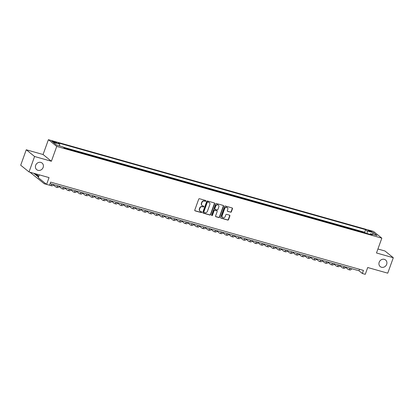 <?xml version="1.0" encoding="UTF-8"?>
<svg xmlns="http://www.w3.org/2000/svg" width="414" height="414" viewBox="0 0 414 414"><rect width="100%" height="100%" fill="white"/><g stroke="black" fill="none" stroke-linecap="round" stroke-linejoin="round"><path stroke-width="0.62" d="M205.841 200.997A0.455 0.409 129 0 0 205.592 200.459L199.491 198.736A0.652 0.59 129 0 0 198.699 199.181L194.771 210.095A0.652 0.59 129 0 0 195.129 210.866L201.225 212.584A0.455 0.409 129 0 0 201.665 211.808A0.455 0.409 129 0 0 201.53 211.735L200.738 211.513A2.091 1.879 129 0 1 199.605 209.054L199.931 208.144A2.091 1.879 129 0 1 202.467 206.726L203.253 206.948A0.455 0.409 129 0 0 203.693 206.167A0.455 0.409 129 0 0 203.559 206.1L202.772 205.877A2.091 1.879 129 0 1 201.634 203.414L201.96 202.508A2.091 1.879 129 0 1 204.495 201.085L205.287 201.307A0.455 0.409 129 0 0 205.841 200.997M202.048 205.463A2.091 1.879 129 0 1 201.406 203.233L201.737 202.322A2.091 1.879 129 0 1 204.273 200.904L205.059 201.126A0.455 0.409 129 0 0 205.592 200.459M194.834 210.659A0.652 0.59 129 0 0 194.901 210.685L200.997 212.403A0.455 0.409 129 0 0 201.535 211.735M200.019 211.104A2.091 1.879 129 0 1 199.377 208.873L199.703 207.963A2.091 1.879 129 0 1 202.239 206.539L203.031 206.762A0.455 0.409 129 0 0 203.564 206.1M379.177 262.243A4.254 3.829 129 0 0 380.243 266.611A4.254 3.829 129 0 0 386.66 264.355A4.254 3.829 129 0 0 385.594 259.992A4.254 3.829 129 0 0 379.177 262.243M35.666 165.315A4.254 3.829 129 0 0 36.732 169.678A4.254 3.829 129 0 0 43.149 167.427A4.254 3.829 129 0 0 42.083 163.059A4.254 3.829 129 0 0 35.666 165.315M369.386 230.557A2.127 0.331 19.8 0 0 368.108 230.417A2.127 0.331 19.8 0 0 370.83 231.721A2.127 0.331 19.8 0 0 372.108 231.861A2.127 0.331 19.8 0 0 369.386 230.557M230.582 212.216A0.652 0.59 129 0 0 231.374 211.777L232.477 208.713A0.652 0.59 129 0 0 232.119 207.942L225.351 206.032A0.652 0.59 129 0 0 224.554 206.477L220.626 217.391A0.652 0.59 129 0 0 220.983 218.162L227.752 220.072A0.652 0.59 129 0 0 228.549 219.627L229.879 215.927A0.652 0.59 129 0 0 229.522 215.161L226.624 214.343A0.652 0.59 129 0 0 225.832 214.788L225.169 216.62A1.744 1.573 129 0 1 222.101 215.756L224.688 208.568A1.744 1.573 129 0 1 227.322 207.647A1.744 1.573 129 0 1 227.757 209.437L227.327 210.633A0.652 0.59 129 0 0 227.684 211.399L230.355 212.035A0.652 0.59 129 0 0 231.147 211.59L232.249 208.532A0.652 0.59 129 0 0 232.187 207.968M34.585 156.502L51.393 161.248L43.072 154.515L26.258 149.77L34.585 156.502L29.027 171.945L49.049 177.596L46.606 184.39L49.53 185.218L50.643 182.129L363.456 270.399L362.343 273.488L365.267 274.311L367.715 267.516L387.742 273.168L393.3 257.725L384.973 250.993L377.92 249M51.393 161.248L56.734 146.416L381.827 238.153L376.492 252.98L393.3 257.725M214.628 203.678A0.652 0.59 129 0 0 214.271 202.907L207.497 200.997A0.652 0.59 129 0 0 206.705 201.442L202.777 212.356A0.652 0.59 129 0 0 203.134 213.122L209.903 215.037A0.652 0.59 129 0 0 210.695 214.592L214.628 203.678L214.4 203.491A0.652 0.59 129 0 0 214.338 202.932M216.424 203.512L223.198 205.427A0.652 0.59 129 0 1 223.55 206.193L219.622 217.107A0.652 0.59 129 0 1 218.83 217.552L215.932 216.734A0.652 0.59 129 0 1 215.575 215.968L217.169 211.538A0.652 0.59 129 0 0 216.812 210.773L214.892 210.229A0.652 0.59 129 0 0 214.1 210.674L212.439 215.285A0.455 0.409 129 0 1 211.637 215.057L215.632 203.957A0.652 0.59 129 0 1 216.424 203.512M29.027 171.945L20.7 165.217L26.258 149.77M365.365 233.046L362.307 232.182M359.518 231.395L356.459 230.531M353.67 229.744L350.611 228.885M347.822 228.093L344.764 227.234M341.974 226.448L338.921 225.583M336.127 224.797L333.073 223.933M330.279 223.146L327.226 222.282M324.436 221.495L321.378 220.636M318.589 219.844L315.53 218.985M312.741 218.199L309.682 217.334M306.893 216.548L303.835 215.684M301.045 214.897L297.992 214.033M295.198 213.246L292.144 212.382M289.35 211.595L286.297 210.736M283.507 209.945L280.449 209.086M277.659 208.299L274.601 207.435M271.812 206.648L268.753 205.784M265.964 204.997L262.906 204.133M260.116 203.346L257.063 202.487M254.268 201.696L251.215 200.837M248.421 200.045L245.367 199.186M242.573 198.399L239.52 197.535M236.73 196.748L233.672 195.884M230.883 195.097L227.824 194.233M225.035 193.447L221.976 192.588M219.187 191.796L216.134 190.937M213.339 190.15L210.286 189.286M207.492 188.499L204.438 187.635M201.644 186.849L198.591 185.984M195.801 185.198L192.743 184.333M189.954 183.547L186.895 182.688M184.106 181.896L181.047 181.037M178.258 180.25L175.205 179.386M172.41 178.6L169.357 177.735M166.563 176.949L163.509 176.085M160.715 175.298L157.662 174.439M154.872 173.647L151.814 172.788M149.024 172.001L145.966 171.137M143.177 170.351L140.118 169.486M137.329 168.7L134.276 167.836M131.481 167.049L128.428 166.185M125.633 165.398L122.58 164.539M119.786 163.747L116.732 162.888M113.943 162.102L110.885 161.237M108.095 160.451L105.037 159.587M102.248 158.8L99.189 157.936M96.4 157.149L93.347 156.285M90.552 155.498L87.499 154.639M84.704 153.848L81.651 152.989M78.857 152.202L75.803 151.338M73.014 150.551L69.956 149.687M67.166 148.9L64.242 147.87M54.425 142.426L55.709 142.789A2.06 0.321 19.8 0 0 56.951 142.923A2.06 0.321 19.8 0 0 54.317 141.66L53.028 141.298A2.06 0.321 19.8 0 0 51.786 141.164A2.06 0.321 19.8 0 0 54.425 142.426M56.734 146.416L48.407 139.689L373.5 231.421L381.827 238.153M365.427 232.859L364.677 232.254L365.609 229.656L58.058 142.871L59.632 144.144L59.637 145.945M365.609 229.656L367.187 230.929L373.614 232.746L377.035 235.509L370.602 233.698L372.181 234.971L64.625 148.186L63.052 146.913L56.62 145.097L53.199 142.328L59.632 144.144M67.234 148.714L67.617 149.03M73.076 150.365L73.464 150.675M78.924 152.016L79.312 152.326M84.772 153.666L85.16 153.977M90.619 155.317L91.008 155.628M96.467 156.963L96.85 157.279M102.315 158.614L102.698 158.929M108.163 160.265L108.546 160.575M114.005 161.915L114.393 162.226M119.853 163.566L120.241 163.877M125.701 165.217L126.089 165.528M131.548 166.863L131.937 167.178M137.396 168.514L137.779 168.829M143.244 170.164L143.627 170.475M149.092 171.815L149.475 172.126M154.934 173.466L155.322 173.776M160.782 175.112L161.17 175.427M166.63 176.762L167.018 177.078M172.478 178.413L172.866 178.724M178.325 180.064L178.708 180.375M184.173 181.715L184.556 182.025M190.021 183.366L190.404 183.676M195.863 185.011L196.252 185.327M201.711 186.662L202.099 186.978M207.559 188.313L207.947 188.624M213.407 189.964L213.795 190.274M219.254 191.615L219.643 191.925M225.102 193.266L225.485 193.576M230.95 194.911L231.333 195.227M236.792 196.562L237.181 196.878M242.64 198.213L243.028 198.523M248.488 199.864L248.876 200.174M254.336 201.514L254.724 201.825M260.183 203.16L260.572 203.476M266.031 204.811L266.414 205.127M271.879 206.462L272.262 206.772M277.722 208.113L278.11 208.423M283.569 209.763L283.957 210.074M289.417 211.414L289.805 211.725M295.265 213.06L295.653 213.376M301.113 214.711L301.501 215.026M306.96 216.362L307.343 216.672M312.808 218.012L313.191 218.323M318.656 219.663L319.039 219.974M324.498 221.314L324.886 221.625M330.346 222.96L330.734 223.275M336.194 224.611L336.582 224.921M342.042 226.261L342.43 226.572M347.889 227.912L348.272 228.223M353.737 229.563L354.12 229.873M359.585 231.209L359.968 231.524M364.677 232.254L63.487 147.26M39.294 174.843L38.279 177.663L46.606 184.39M43.072 154.515L48.407 139.689M50.11 183.604L358.969 270.761L362.343 273.488M359.502 269.281L358.969 270.761M370.602 233.698L369.945 234.34M367.192 233.563L367.187 230.929M373.614 232.746L372.305 234.174M202.839 212.92A0.652 0.59 129 0 0 202.907 212.941L209.681 214.856A0.652 0.59 129 0 0 210.472 214.411L214.4 203.491M207.823 202.022A0.455 0.409 129 0 0 207.269 202.332L203.823 211.916A0.455 0.409 129 0 0 204.071 212.454L204.904 212.687A2.091 1.879 129 0 0 207.435 211.264L209.794 204.718A2.091 1.879 129 0 0 208.656 202.26L207.6 201.841A0.455 0.409 129 0 0 207.047 202.151L207.269 202.332M203.843 212.268A0.455 0.409 129 0 1 203.595 211.735L207.047 202.151M209.153 202.487A2.091 1.879 129 0 0 208.433 202.079L208.656 202.26M207.6 201.841L208.433 202.079M215.637 216.532A0.652 0.59 129 0 0 215.704 216.553L218.602 217.371A0.652 0.59 129 0 0 219.394 216.926L223.327 206.012A0.652 0.59 129 0 0 223.265 205.447M216.879 210.798A0.652 0.59 129 0 0 216.589 210.591L214.664 210.048A0.652 0.59 129 0 0 213.872 210.493L212.216 215.099L212.439 215.285M211.657 215.409A0.455 0.409 129 0 0 212.216 215.099M218.825 206.948A1.744 1.573 129 0 0 218.385 205.158A1.744 1.573 129 0 0 215.751 206.079L214.84 208.615A0.652 0.59 129 0 0 215.197 209.38L217.117 209.924A0.652 0.59 129 0 0 217.914 209.479L218.825 206.948M218.266 205.07A1.744 1.573 129 0 0 215.528 205.898L215.751 206.079M214.902 209.173A0.652 0.59 129 0 1 214.618 208.428L215.528 205.898M227.389 211.197A0.652 0.59 129 0 0 227.457 211.218L230.355 212.035M227.203 207.559A1.744 1.573 129 0 0 224.46 208.387L224.688 208.568M222.432 217.448A1.744 1.573 129 0 1 221.878 215.575L224.46 208.387M220.688 217.955A0.652 0.59 129 0 0 220.755 217.981L227.529 219.891A0.652 0.59 129 0 0 228.321 219.446L229.651 215.746A0.652 0.59 129 0 0 229.589 215.182M38.693 176.514L35.195 173.689M38.476 177.109L33.731 173.275M29.943 172.203L44.039 183.604A4.984 2.023 -74.2 0 0 44.355 183.769A4.984 2.023 -74.2 0 0 45.442 183.454M44.355 183.769L45.814 184.178A4.984 2.023 -74.2 0 0 46.332 184.173M50.912 183.832A3.322 1.351 105.8 0 1 50.653 183.816A3.322 1.351 105.8 0 1 50.446 183.707L50.425 183.697M35.79 173.854L38.781 176.271M49.597 185.022L49.887 185.255A4.984 2.023 -74.2 0 0 50.203 185.42A4.984 2.023 -74.2 0 0 52.138 184.178M50.203 185.42L51.662 185.829A4.984 2.023 -74.2 0 0 53.603 184.592M56.288 185.358L56.734 185.482A3.322 1.351 105.8 0 1 56.501 185.467A3.322 1.351 105.8 0 1 56.288 185.358L56.273 185.343M53.323 184.954L55.735 186.9A4.984 2.023 -74.2 0 0 56.05 187.066A4.984 2.023 -74.2 0 0 57.986 185.829M56.05 187.066L57.51 187.48A4.984 2.023 -74.2 0 0 59.45 186.243M62.602 187.133A3.322 1.351 105.8 0 1 62.348 187.118A3.322 1.351 105.8 0 1 62.136 187.009L62.581 187.133M59.171 186.605L61.582 188.551A4.984 2.023 -74.2 0 0 61.893 188.717A4.984 2.023 -74.2 0 0 63.834 187.48M61.893 188.717L63.358 189.131A4.984 2.023 -74.2 0 0 65.298 187.889M68.45 188.779A3.322 1.351 105.8 0 1 68.196 188.768A3.322 1.351 105.8 0 1 67.984 188.66L68.429 188.784M65.019 188.256L67.43 190.202A4.984 2.023 -74.2 0 0 67.741 190.368A4.984 2.023 -74.2 0 0 69.681 189.131M67.741 190.368L69.205 190.782A4.984 2.023 -74.2 0 0 71.146 189.54M73.832 190.305L74.277 190.435A3.322 1.351 105.8 0 1 74.039 190.419A3.322 1.351 105.8 0 1 73.832 190.305L73.816 190.295M70.866 189.902L73.273 191.853A4.984 2.023 -74.2 0 0 73.588 192.018A4.984 2.023 -74.2 0 0 75.529 190.776M73.588 192.018L75.053 192.432A4.984 2.023 -74.2 0 0 76.988 191.19M80.145 192.08A3.322 1.351 105.8 0 1 79.886 192.07A3.322 1.351 105.8 0 1 79.679 191.956L79.664 191.946M76.714 191.553L79.121 193.504A4.984 2.023 -74.2 0 0 79.436 193.669A4.984 2.023 -74.2 0 0 81.377 192.427M79.436 193.669L80.896 194.078A4.984 2.023 -74.2 0 0 82.836 192.841M85.993 193.731A3.322 1.351 105.8 0 1 85.734 193.716A3.322 1.351 105.8 0 1 85.527 193.607L85.972 193.731M82.562 193.203L84.968 195.154A4.984 2.023 -74.2 0 0 85.284 195.32A4.984 2.023 -74.2 0 0 87.225 194.078M85.284 195.32L86.743 195.729A4.984 2.023 -74.2 0 0 88.684 194.492M91.841 195.382A3.322 1.351 105.8 0 1 91.582 195.367A3.322 1.351 105.8 0 1 91.375 195.258L91.82 195.382M88.405 194.854L90.816 196.8A4.984 2.023 -74.2 0 0 91.132 196.966A4.984 2.023 -74.2 0 0 93.067 195.729M91.132 196.966L92.591 197.38A4.984 2.023 -74.2 0 0 94.532 196.138M97.683 197.028A3.322 1.351 105.8 0 1 97.43 197.017A3.322 1.351 105.8 0 1 97.218 196.909L97.202 196.893M94.252 196.505L96.664 198.451A4.984 2.023 -74.2 0 0 96.98 198.617A4.984 2.023 -74.2 0 0 98.915 197.38M96.98 198.617L98.439 199.03A4.984 2.023 -74.2 0 0 100.379 197.788M103.531 198.679A3.322 1.351 105.8 0 1 103.277 198.668A3.322 1.351 105.8 0 1 103.065 198.56L103.05 198.544M100.1 198.156L102.512 200.102A4.984 2.023 -74.2 0 0 102.822 200.267A4.984 2.023 -74.2 0 0 104.763 199.025M102.822 200.267L104.287 200.681A4.984 2.023 -74.2 0 0 106.227 199.439M109.379 200.329A3.322 1.351 105.8 0 1 109.125 200.319A3.322 1.351 105.8 0 1 108.913 200.205L109.358 200.335M105.948 199.802L108.359 201.753A4.984 2.023 -74.2 0 0 108.67 201.918A4.984 2.023 -74.2 0 0 110.61 200.676M108.67 201.918L110.134 202.332A4.984 2.023 -74.2 0 0 112.075 201.09M115.227 201.98A3.322 1.351 105.8 0 1 114.968 201.97A3.322 1.351 105.8 0 1 114.761 201.856L115.206 201.985M111.796 201.452L114.207 203.403A4.984 2.023 -74.2 0 0 114.518 203.569A4.984 2.023 -74.2 0 0 116.458 202.327M114.518 203.569L115.982 203.978A4.984 2.023 -74.2 0 0 117.918 202.741M121.074 203.631A3.322 1.351 105.8 0 1 120.816 203.616A3.322 1.351 105.8 0 1 120.609 203.507L120.593 203.491M117.643 203.103L120.05 205.054A4.984 2.023 -74.2 0 0 120.365 205.215A4.984 2.023 -74.2 0 0 122.306 203.978M120.365 205.215L121.83 205.629A4.984 2.023 -74.2 0 0 123.765 204.392M126.922 205.282A3.322 1.351 105.8 0 1 126.663 205.266A3.322 1.351 105.8 0 1 126.456 205.158L126.436 205.142M123.491 204.754L125.897 206.7A4.984 2.023 -74.2 0 0 126.213 206.865A4.984 2.023 -74.2 0 0 128.154 205.629M126.213 206.865L127.672 207.279A4.984 2.023 -74.2 0 0 129.613 206.037M132.77 206.928A3.322 1.351 105.8 0 1 132.511 206.917A3.322 1.351 105.8 0 1 132.304 206.809L132.283 206.793M129.334 206.405L131.745 208.351A4.984 2.023 -74.2 0 0 132.061 208.516A4.984 2.023 -74.2 0 0 133.996 207.279M132.061 208.516L133.52 208.93A4.984 2.023 -74.2 0 0 135.461 207.688M138.612 208.578A3.322 1.351 105.8 0 1 138.359 208.568A3.322 1.351 105.8 0 1 138.147 208.459L138.131 208.444M135.181 208.051L137.593 210.001A4.984 2.023 -74.2 0 0 137.909 210.167A4.984 2.023 -74.2 0 0 139.844 208.925M137.909 210.167L139.368 210.581A4.984 2.023 -74.2 0 0 141.309 209.339M144.46 210.229A3.322 1.351 105.8 0 1 144.207 210.219A3.322 1.351 105.8 0 1 143.994 210.105L143.979 210.095M141.029 209.701L143.441 211.652A4.984 2.023 -74.2 0 0 143.751 211.818A4.984 2.023 -74.2 0 0 145.692 210.576M143.751 211.818L145.216 212.227A4.984 2.023 -74.2 0 0 147.156 210.99M150.308 211.88A3.322 1.351 105.8 0 1 150.054 211.864A3.322 1.351 105.8 0 1 149.842 211.756L149.827 211.745M146.877 211.352L149.288 213.303A4.984 2.023 -74.2 0 0 149.599 213.469A4.984 2.023 -74.2 0 0 151.54 212.227M149.599 213.469L151.063 213.878A4.984 2.023 -74.2 0 0 153.004 212.641M156.156 213.531A3.322 1.351 105.8 0 1 155.897 213.515A3.322 1.351 105.8 0 1 155.69 213.407L155.674 213.391M152.725 213.003L155.136 214.949A4.984 2.023 -74.2 0 0 155.447 215.114A4.984 2.023 -74.2 0 0 157.387 213.878M155.447 215.114L156.911 215.528A4.984 2.023 -74.2 0 0 158.847 214.292M162.003 215.182A3.322 1.351 105.8 0 1 161.745 215.166A3.322 1.351 105.8 0 1 161.538 215.057L161.522 215.042M158.572 214.654L160.979 216.6A4.984 2.023 -74.2 0 0 161.294 216.765A4.984 2.023 -74.2 0 0 163.235 215.528M161.294 216.765L162.759 217.179A4.984 2.023 -74.2 0 0 164.694 215.937M167.851 216.827A3.322 1.351 105.8 0 1 167.592 216.817A3.322 1.351 105.8 0 1 167.385 216.708L167.365 216.693M164.42 216.305L166.826 218.25A4.984 2.023 -74.2 0 0 167.142 218.416A4.984 2.023 -74.2 0 0 169.083 217.174M167.142 218.416L168.601 218.83A4.984 2.023 -74.2 0 0 170.542 217.588M173.699 218.478A3.322 1.351 105.8 0 1 173.44 218.468A3.322 1.351 105.8 0 1 173.233 218.354L173.212 218.344M170.263 217.95L172.674 219.901A4.984 2.023 -74.2 0 0 172.99 220.067A4.984 2.023 -74.2 0 0 174.931 218.825M172.99 220.067L174.449 220.481A4.984 2.023 -74.2 0 0 176.39 219.239M179.541 220.129A3.322 1.351 105.8 0 1 179.288 220.119A3.322 1.351 105.8 0 1 179.076 220.005L179.06 219.994M176.11 219.601L178.522 221.552A4.984 2.023 -74.2 0 0 178.838 221.718A4.984 2.023 -74.2 0 0 180.773 220.476M178.838 221.718L180.297 222.127A4.984 2.023 -74.2 0 0 182.238 220.89M185.389 221.78A3.322 1.351 105.8 0 1 185.136 221.764A3.322 1.351 105.8 0 1 184.923 221.656L184.908 221.64M181.958 221.252L184.37 223.203A4.984 2.023 -74.2 0 0 184.68 223.363A4.984 2.023 -74.2 0 0 186.621 222.127M184.68 223.363L186.145 223.777A4.984 2.023 -74.2 0 0 188.085 222.541M191.237 223.431A3.322 1.351 105.8 0 1 190.983 223.415A3.322 1.351 105.8 0 1 190.771 223.306L190.756 223.291M187.806 222.903L190.217 224.849A4.984 2.023 -74.2 0 0 190.528 225.014A4.984 2.023 -74.2 0 0 192.469 223.777M190.528 225.014L191.992 225.428A4.984 2.023 -74.2 0 0 193.933 224.186M197.085 225.076A3.322 1.351 105.8 0 1 196.826 225.066A3.322 1.351 105.8 0 1 196.619 224.957L196.603 224.942M193.654 224.554L196.065 226.499A4.984 2.023 -74.2 0 0 196.376 226.665A4.984 2.023 -74.2 0 0 198.316 225.428M196.376 226.665L197.84 227.079A4.984 2.023 -74.2 0 0 199.776 225.837M202.932 226.727A3.322 1.351 105.8 0 1 202.674 226.717A3.322 1.351 105.8 0 1 202.467 226.608L202.451 226.593M199.501 226.199L201.908 228.15A4.984 2.023 -74.2 0 0 202.223 228.316A4.984 2.023 -74.2 0 0 204.164 227.074M202.223 228.316L203.688 228.73A4.984 2.023 -74.2 0 0 205.623 227.488M208.78 228.378A3.322 1.351 105.8 0 1 208.521 228.368A3.322 1.351 105.8 0 1 208.314 228.254L208.294 228.243M205.349 227.85L207.756 229.801A4.984 2.023 -74.2 0 0 208.071 229.967A4.984 2.023 -74.2 0 0 210.012 228.725M208.071 229.967L209.531 230.375A4.984 2.023 -74.2 0 0 211.471 229.139M214.628 230.029A3.322 1.351 105.8 0 1 214.369 230.018A3.322 1.351 105.8 0 1 214.162 229.905L214.141 229.894M211.192 229.501L213.603 231.452A4.984 2.023 -74.2 0 0 213.919 231.617A4.984 2.023 -74.2 0 0 215.86 230.375M213.919 231.617L215.378 232.026A4.984 2.023 -74.2 0 0 217.319 230.789M220.471 231.68A3.322 1.351 105.8 0 1 220.217 231.664A3.322 1.351 105.8 0 1 220.005 231.555L219.989 231.54M217.039 231.152L219.451 233.098A4.984 2.023 -74.2 0 0 219.767 233.263A4.984 2.023 -74.2 0 0 221.702 232.026M219.767 233.263L221.226 233.677A4.984 2.023 -74.2 0 0 223.167 232.44M226.318 233.33A3.322 1.351 105.8 0 1 226.065 233.315A3.322 1.351 105.8 0 1 225.853 233.206L225.837 233.191M222.887 232.803L225.299 234.748A4.984 2.023 -74.2 0 0 225.614 234.914A4.984 2.023 -74.2 0 0 227.55 233.677M225.614 234.914L227.074 235.328A4.984 2.023 -74.2 0 0 229.014 234.086M232.166 234.976A3.322 1.351 105.8 0 1 231.912 234.966A3.322 1.351 105.8 0 1 231.7 234.857L231.685 234.841M228.735 234.453L231.147 236.399A4.984 2.023 -74.2 0 0 231.457 236.565A4.984 2.023 -74.2 0 0 233.398 235.328M231.457 236.565L232.922 236.979A4.984 2.023 -74.2 0 0 234.862 235.737M238.014 236.627A3.322 1.351 105.8 0 1 237.755 236.617A3.322 1.351 105.8 0 1 237.548 236.508L237.532 236.492M234.583 236.099L236.994 238.05A4.984 2.023 -74.2 0 0 237.305 238.216A4.984 2.023 -74.2 0 0 239.245 236.974M237.305 238.216L238.769 238.63A4.984 2.023 -74.2 0 0 240.705 237.388M243.862 238.278A3.322 1.351 105.8 0 1 243.603 238.267A3.322 1.351 105.8 0 1 243.396 238.153L243.38 238.143M240.43 237.75L242.837 239.701A4.984 2.023 -74.2 0 0 243.153 239.866A4.984 2.023 -74.2 0 0 245.093 238.624M243.153 239.866L244.617 240.275A4.984 2.023 -74.2 0 0 246.553 239.038M249.709 239.929A3.322 1.351 105.8 0 1 249.451 239.913A3.322 1.351 105.8 0 1 249.244 239.804L249.223 239.794M246.278 239.401L248.685 241.352A4.984 2.023 -74.2 0 0 249 241.517A4.984 2.023 -74.2 0 0 250.941 240.275M249 241.517L250.46 241.926A4.984 2.023 -74.2 0 0 252.4 240.689M255.557 241.579A3.322 1.351 105.8 0 1 255.298 241.564A3.322 1.351 105.8 0 1 255.091 241.455L255.071 241.44M252.121 241.051L254.532 242.997A4.984 2.023 -74.2 0 0 254.848 243.163A4.984 2.023 -74.2 0 0 256.789 241.926M254.848 243.163L256.307 243.577A4.984 2.023 -74.2 0 0 258.248 242.34M261.4 243.225A3.322 1.351 105.8 0 1 261.146 243.215A3.322 1.351 105.8 0 1 260.934 243.106L261.384 243.23M257.969 242.702L260.38 244.648A4.984 2.023 -74.2 0 0 260.696 244.814A4.984 2.023 -74.2 0 0 262.631 243.577M260.696 244.814L262.155 245.228A4.984 2.023 -74.2 0 0 264.096 243.986M267.247 244.876A3.322 1.351 105.8 0 1 266.994 244.865A3.322 1.351 105.8 0 1 266.782 244.757L267.227 244.881M263.816 244.353L266.228 246.299A4.984 2.023 -74.2 0 0 266.544 246.465A4.984 2.023 -74.2 0 0 268.479 245.223M266.544 246.465L268.003 246.879A4.984 2.023 -74.2 0 0 269.944 245.637M272.629 246.402L273.074 246.532A3.322 1.351 105.8 0 1 272.842 246.516A3.322 1.351 105.8 0 1 272.629 246.402L272.614 246.392M269.664 245.999L272.076 247.95A4.984 2.023 -74.2 0 0 272.386 248.115A4.984 2.023 -74.2 0 0 274.327 246.873M272.386 248.115L273.851 248.529A4.984 2.023 -74.2 0 0 275.791 247.287M278.943 248.177A3.322 1.351 105.8 0 1 278.684 248.167A3.322 1.351 105.8 0 1 278.477 248.053L278.462 248.043M275.512 247.65L277.923 249.601A4.984 2.023 -74.2 0 0 278.234 249.766A4.984 2.023 -74.2 0 0 280.174 248.524M278.234 249.766L279.698 250.175A4.984 2.023 -74.2 0 0 281.634 248.938M284.791 249.828A3.322 1.351 105.8 0 1 284.532 249.813A3.322 1.351 105.8 0 1 284.325 249.704L284.77 249.828M281.36 249.3L283.766 251.251A4.984 2.023 -74.2 0 0 284.082 251.412A4.984 2.023 -74.2 0 0 286.022 250.175M284.082 251.412L285.546 251.826A4.984 2.023 -74.2 0 0 287.482 250.589M290.638 251.479A3.322 1.351 105.8 0 1 290.38 251.464A3.322 1.351 105.8 0 1 290.173 251.355L290.618 251.479M287.207 250.951L289.614 252.897A4.984 2.023 -74.2 0 0 289.929 253.063A4.984 2.023 -74.2 0 0 291.87 251.826M289.929 253.063L291.389 253.477A4.984 2.023 -74.2 0 0 293.329 252.235M296.02 253.006L296.465 253.13A3.322 1.351 105.8 0 1 296.227 253.114A3.322 1.351 105.8 0 1 296.02 253.006L296 252.99M293.05 252.602L295.461 254.548A4.984 2.023 -74.2 0 0 295.777 254.713A4.984 2.023 -74.2 0 0 297.718 253.477M295.777 254.713L297.236 255.127A4.984 2.023 -74.2 0 0 299.177 253.885M302.329 254.776A3.322 1.351 105.8 0 1 302.075 254.765A3.322 1.351 105.8 0 1 301.863 254.657L301.847 254.641M298.898 254.248L301.309 256.199A4.984 2.023 -74.2 0 0 301.625 256.364A4.984 2.023 -74.2 0 0 303.56 255.122M301.625 256.364L303.084 256.778A4.984 2.023 -74.2 0 0 305.025 255.536M308.176 256.426A3.322 1.351 105.8 0 1 307.923 256.416A3.322 1.351 105.8 0 1 307.711 256.302L308.156 256.432M304.745 255.899L307.157 257.85A4.984 2.023 -74.2 0 0 307.473 258.015A4.984 2.023 -74.2 0 0 309.408 256.773M307.473 258.015L308.932 258.424A4.984 2.023 -74.2 0 0 310.873 257.187M314.024 258.077A3.322 1.351 105.8 0 1 313.771 258.062A3.322 1.351 105.8 0 1 313.558 257.953L314.003 258.077M310.593 257.549L313.005 259.5A4.984 2.023 -74.2 0 0 313.315 259.666A4.984 2.023 -74.2 0 0 315.256 258.424M313.315 259.666L314.78 260.075A4.984 2.023 -74.2 0 0 316.72 258.838M319.872 259.728A3.322 1.351 105.8 0 1 319.613 259.713A3.322 1.351 105.8 0 1 319.406 259.604L319.391 259.588M316.441 259.2L318.852 261.146A4.984 2.023 -74.2 0 0 319.163 261.312A4.984 2.023 -74.2 0 0 321.104 260.075M319.163 261.312L320.627 261.726A4.984 2.023 -74.2 0 0 322.563 260.489M325.72 261.379A3.322 1.351 105.8 0 1 325.461 261.363A3.322 1.351 105.8 0 1 325.254 261.255L325.238 261.239M322.289 260.851L324.695 262.797A4.984 2.023 -74.2 0 0 325.011 262.962A4.984 2.023 -74.2 0 0 326.951 261.726M325.011 262.962L326.475 263.376A4.984 2.023 -74.2 0 0 328.411 262.134M331.567 263.025A3.322 1.351 105.8 0 1 331.309 263.014A3.322 1.351 105.8 0 1 331.102 262.906L331.086 262.89M328.136 262.502L330.543 264.448A4.984 2.023 -74.2 0 0 330.858 264.613A4.984 2.023 -74.2 0 0 332.799 263.371M330.858 264.613L332.318 265.027A4.984 2.023 -74.2 0 0 334.258 263.785M337.415 264.675A3.322 1.351 105.8 0 1 337.156 264.665A3.322 1.351 105.8 0 1 336.949 264.551L336.929 264.541M333.979 264.148L336.391 266.099A4.984 2.023 -74.2 0 0 336.706 266.264A4.984 2.023 -74.2 0 0 338.647 265.022M336.706 266.264L338.166 266.678A4.984 2.023 -74.2 0 0 340.106 265.436M343.258 266.326A3.322 1.351 105.8 0 1 343.004 266.316A3.322 1.351 105.8 0 1 342.792 266.202L342.776 266.192M339.827 265.798L342.238 267.749A4.984 2.023 -74.2 0 0 342.554 267.915A4.984 2.023 -74.2 0 0 344.489 266.673M342.554 267.915L344.013 268.324A4.984 2.023 -74.2 0 0 345.954 267.087M349.106 267.977A3.322 1.351 105.8 0 1 348.852 267.961A3.322 1.351 105.8 0 1 348.64 267.853L348.624 267.842M345.674 267.449L348.086 269.4A4.984 2.023 -74.2 0 0 348.402 269.566A4.984 2.023 -74.2 0 0 350.337 268.324M348.402 269.566L349.861 269.975A4.984 2.023 -74.2 0 0 351.802 268.738M52.826 141.852L53.028 141.298M54.079 142.323L54.317 141.66M50.446 183.707L50.891 183.832M79.679 191.956L80.125 192.086M97.218 196.909L97.663 197.033M103.065 198.56L103.51 198.684M120.609 203.507L121.054 203.631M126.456 205.158L126.901 205.282M132.304 206.809L132.749 206.933M138.147 208.459L138.592 208.584M143.994 210.105L144.439 210.234M149.842 211.756L150.287 211.88M155.69 213.407L156.135 213.531M161.538 215.057L161.983 215.182M167.385 216.708L167.83 216.832M173.233 218.354L173.678 218.483M179.076 220.005L179.521 220.134M184.923 221.656L185.368 221.78M190.771 223.306L191.216 223.431M196.619 224.957L197.064 225.081M202.467 226.608L202.912 226.732M208.314 228.254L208.759 228.383M214.162 229.905L214.607 230.034M220.005 231.555L220.45 231.68M225.853 233.206L226.298 233.33M231.7 234.857L232.145 234.981M237.548 236.508L237.993 236.632M243.396 238.153L243.841 238.283M249.244 239.804L249.689 239.929M255.091 241.455L255.536 241.579M278.477 248.053L278.922 248.183M301.863 254.657L302.313 254.781M319.406 259.604L319.851 259.728M325.254 261.255L325.699 261.379M331.102 262.906L331.547 263.03M336.949 264.551L337.394 264.681M342.792 266.202L343.242 266.331M348.64 267.853L349.085 267.977"/></g></svg>
